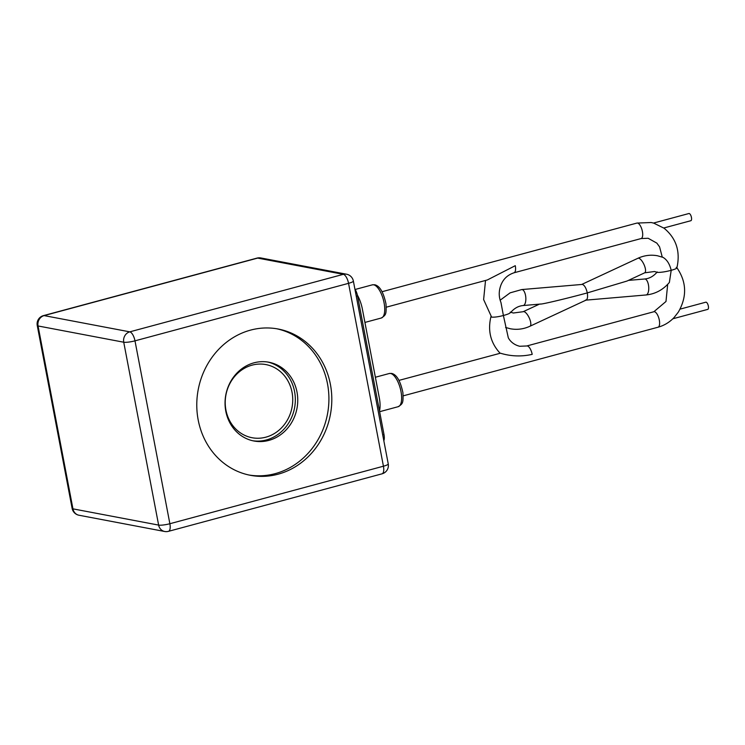 <?xml version="1.0" encoding="UTF-8"?>
<svg xmlns="http://www.w3.org/2000/svg" width="745" height="745" viewBox="0 0 745 745"><rect width="100%" height="100%" fill="white"/><g stroke="black" fill="none" stroke-linecap="round" stroke-linejoin="round"><path stroke-width="1.12" d="M663.301 257.463L657.481 255.768C650.748 254.539 644.229 255.386 637.897 258.282A8.018 2.887 -115 0 1 638.661 258.208A8.018 2.887 -115 0 1 644.304 265.267A8.018 2.887 -115 0 1 644.667 272.819L654.492 271.515L657.593 272.428C661.411 272.419 665.937 271.711 671.198 270.314L669.373 282.439C663.097 289.824 655.321 294.005 646.055 294.964A8.018 3.334 -94.9 0 0 648.727 287.16A8.018 3.334 -94.9 0 0 645.077 279.012A8.018 3.334 -94.9 0 0 644.686 278.993C649.472 278.555 653.654 276.199 657.248 271.934M485.526 280.455L483.626 299.555L491.616 317.128C494.578 317.333 498.498 316.793 503.396 315.498L508.295 337.755C509.114 339.413 512.243 344.441 519.693 346.267L526.734 345.978A8.018 3.148 74.9 0 1 527.339 345.959A8.018 3.148 74.9 0 1 532.191 354.359C521.472 356.781 510.884 356.389 500.426 353.204L399.013 380.378M676.851 267.678C686.657 281.88 687.16 296.696 678.341 312.099L674.067 317.547C669.522 322.296 664.168 325.528 658.021 327.223A8.018 3.148 74.9 0 0 659.157 319.391A8.018 3.148 74.9 0 0 654.455 311.727A8.018 3.148 74.9 0 0 653.849 311.745L665.983 301.483L667.688 284.329M676.227 267.408C677.652 268.032 675.976 269.001 671.198 270.314C669.671 263.963 666.943 259.651 663.003 257.37M510.241 312.108C510.874 312.956 508.593 314.092 503.396 315.498L500.957 302.461C498.601 296.603 498.675 290.597 501.18 284.441C502.838 280.669 505.892 275.548 513.985 272.791L641.1 238.558L648.15 238.27L656.857 243.131L659.567 246.846L662.249 257.062M252.108 365.134A37.222 33.627 100.7 0 0 225.223 402.505A37.222 33.627 100.7 0 0 252.052 437.725A37.222 33.627 100.7 0 0 265.853 437.175A37.222 33.627 100.7 0 0 292.738 399.804A37.222 33.627 100.7 0 0 265.918 364.584A37.222 33.627 100.7 0 0 252.108 365.134M680.092 309.119L705.813 302.191A3.725 1.462 74.9 0 1 706.092 302.191A3.725 1.462 74.9 0 1 708.281 305.748A3.725 1.462 74.9 0 1 707.75 309.38L672.828 318.786M540.991 304.007L523.148 305.543A8.018 3.334 -94.9 0 0 525.821 297.73A8.018 3.334 -94.9 0 0 522.171 289.591A8.018 3.334 -94.9 0 0 521.779 289.563L582.422 284.404C584.555 285.288 586.175 288.119 587.293 292.906L626.992 281.051L644.667 272.819M653.505 223.062L688.902 213.526A3.725 1.462 74.9 0 1 689.181 213.517A3.725 1.462 74.9 0 1 691.369 217.074A3.725 1.462 74.9 0 1 690.839 220.716L663.814 227.989M513.985 272.791A8.018 3.148 74.9 0 0 515.279 265.686L487.323 279.971L386.264 307.191M357.404 295.178A20.041 7.878 74.9 0 1 362.396 309.194L379.307 397.858A20.041 7.878 74.9 0 1 379.494 410.933M225.8 411.203A40.09 36.216 100.7 0 0 253.933 441.003A40.09 36.216 100.7 0 0 296.994 392.028A40.09 36.216 100.7 0 0 268.861 362.228A40.09 36.216 100.7 0 0 225.8 411.203M252.723 440.751A40.09 36.216 100.7 0 0 294.573 391.572A40.09 36.216 100.7 0 0 267.651 362.023M198.189 419.966A74.453 67.255 100.7 0 0 250.422 475.31A74.453 67.255 100.7 0 0 330.398 384.355A74.453 67.255 100.7 0 0 278.164 329.02A74.453 67.255 100.7 0 0 198.189 419.966M248.979 475.012A74.453 67.255 100.7 0 0 327.502 383.805A74.453 67.255 100.7 0 0 276.712 328.759M354.89 289.06A8.586 3.38 74.9 0 1 357.553 295.905L383.982 434.456A8.586 3.38 74.9 0 1 383.833 440.761M663.767 228.007L663.73 227.933C676.209 238.055 680.595 251.382 676.888 267.893M663.581 227.989L653.756 223.127L651.13 222.513L636.938 223.072A8.018 3.148 74.9 0 1 637.543 223.053A8.018 3.148 74.9 0 1 642.395 231.453A8.018 3.148 74.9 0 1 641.1 238.558M585.421 300.133C587.358 300.021 587.982 297.609 587.293 292.906C565.865 298.745 540.023 304.854 540.302 304.016M586.213 300.039L529.937 326.245A8.018 2.887 -115 0 0 529.574 318.692A8.018 2.887 -115 0 0 523.931 311.633A8.018 2.887 -115 0 0 523.167 311.708L513.342 313.012L510.474 312.174M389.272 373.506L391.637 373.431C396.657 374.549 400.41 380.956 402.905 392.652C403.399 403.213 402.849 403.641 398.212 406.686A17.182 6.752 -105.1 0 0 400.652 389.905A17.182 6.752 -105.1 0 0 390.576 373.469A17.182 6.752 -105.1 0 0 389.272 373.506L375.378 377.249M372.36 284.841L374.716 284.758C379.745 285.875 383.498 292.282 385.994 303.979C386.478 314.539 385.938 314.967 381.3 318.013A17.182 6.752 -105.1 0 0 383.74 301.231A17.182 6.752 -105.1 0 0 373.655 284.804A17.182 6.752 -105.1 0 0 372.36 284.841L355.16 289.47M382.045 473.82A8.586 8.586 0 0 0 388.247 463.921A8.586 1.471 -10.8 0 1 383.433 466.212A8.586 3.38 -105.1 0 1 382.045 473.82L168.482 531.334A8.586 3.38 -105.1 0 0 169.869 523.726L383.433 466.212L348.548 283.333L134.985 340.847L169.869 523.726A8.586 1.471 -10.8 0 1 158.629 525.095L123.735 342.216L38.06 325.965L72.945 508.854L158.629 525.095A8.586 7.757 100.7 0 0 164.654 531.483L78.97 515.233A8.586 7.757 -79.3 0 1 72.945 508.854A8.586 1.471 -10.8 0 1 72.135 508.407A8.586 8.586 0 0 0 78.97 515.233M257.016 258.105A8.586 3.38 -105.1 0 1 257.658 258.087L44.104 315.601L129.779 331.851L343.343 274.337L257.658 258.087A8.586 7.757 -79.3 0 1 260.852 257.956A8.586 8.586 0 0 0 257.016 258.105L43.452 315.619A8.586 8.586 0 0 0 37.25 325.528A8.586 1.471 -10.8 0 0 38.06 325.965A8.586 7.757 100.7 0 1 44.104 315.601A8.586 3.38 -105.1 0 0 43.452 315.619M357.553 295.905L356.268 296.249M382.697 434.801L383.982 434.456M353.363 281.033A8.586 8.586 0 0 0 346.527 274.207A8.586 7.757 100.7 0 0 343.343 274.337A8.586 3.38 -105.1 0 1 348.548 283.333A8.586 1.471 -10.8 0 0 353.363 281.033L388.247 463.921M134.985 340.847A8.586 3.38 -105.1 0 0 129.779 331.851A8.586 7.757 -79.3 0 0 123.735 342.216A8.586 1.471 -10.8 0 0 134.985 340.847M529.937 326.245C523.614 329.15 517.086 329.988 510.362 328.769L505.585 327.465M523.148 305.543C518.362 305.981 514.18 308.337 510.586 312.602M539.417 304.146L523.167 311.708M644.686 278.993L628.417 280.39M526.734 345.978L653.849 311.745M637.897 258.282L581.817 284.404M382.092 291.705L636.938 223.072M381.3 318.013L364.92 322.427M398.212 406.686L379.643 411.687M346.527 274.207L260.852 257.956M164.654 531.483A8.586 8.586 0 0 0 168.482 531.334M37.25 325.528L72.135 508.407M521.779 289.563L510.101 292.85L500.146 300.207M490.946 316.644C487.565 330.78 490.61 342.961 500.063 353.177M403.175 395.856L658.021 327.223M646.055 294.964L586.017 300.133"/></g></svg>
